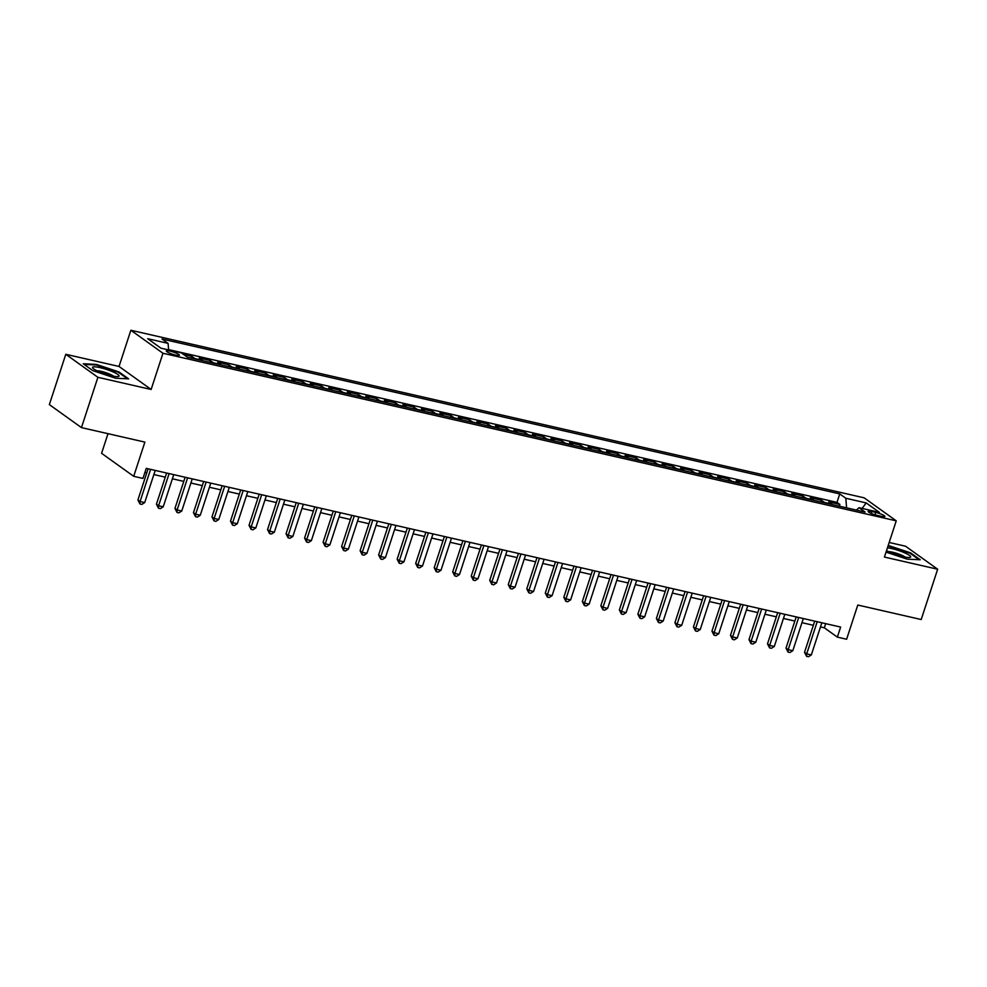 <?xml version="1.0" encoding="UTF-8"?>
<svg xmlns="http://www.w3.org/2000/svg" width="987" height="987" viewBox="0 0 987 987"><rect width="100%" height="100%" fill="white"/><g stroke="black" fill="none" stroke-linecap="round" stroke-linejoin="round"><path stroke-width="1.48" d="M175.612 355.086A6.872 1.172 18.1 0 0 179.375 355.234A6.872 1.172 18.1 0 0 170.06 351.113A6.872 1.172 18.1 0 0 166.31 350.965A6.872 1.172 18.1 0 0 175.612 355.086M108.002 433.675L101.587 453.304L133.701 476.314L142.955 478.424L146.249 468.369L840.64 627.066L837.346 637.121L846.612 639.243L857.789 605.031L921.204 619.528L937.65 569.228L905.548 546.218L889.176 542.48M65.796 354.296L49.35 404.596L81.452 427.605L97.898 377.305L151.134 389.47L162.966 353.26L130.864 330.25L119.032 366.461L65.796 354.296L97.898 377.305M162.966 353.26L896.245 520.84L864.143 497.83L130.864 330.25M832.411 504.604A8.587 4.01 -77.1 0 0 831.955 504.172L828.784 501.902L839.9 504.443L839.332 506.183M825.009 502.914A8.587 4.01 -77.1 0 0 824.552 502.482L821.381 500.212L820.814 501.951M821.381 500.212L810.265 497.67L813.436 499.94A8.587 4.01 -77.1 0 1 813.893 500.372M795.374 496.14A8.587 4.01 -77.1 0 0 794.917 495.708L791.759 493.438L802.863 495.98L802.295 497.719M776.868 491.908A8.587 4.01 -77.1 0 0 776.399 491.477L773.24 489.207L784.344 491.748L783.777 493.488M758.349 487.677A8.587 4.01 -77.1 0 0 757.893 487.245L754.722 484.975L765.826 487.516L765.258 489.256M739.831 483.445A8.587 4.01 -77.1 0 0 739.374 483.013L736.203 480.743L747.307 483.285L746.74 485.024M721.312 479.213A8.587 4.01 -77.1 0 0 720.855 478.781L717.685 476.511L728.801 479.053L728.233 480.792M702.793 474.981A8.587 4.01 -77.1 0 0 702.337 474.55L699.166 472.279L710.282 474.821L709.715 476.561M684.275 470.75A8.587 4.01 -77.1 0 0 683.818 470.318L680.648 468.048L691.764 470.589L691.196 472.329M665.756 466.518A8.587 4.01 -77.1 0 0 665.3 466.086L662.129 463.816L673.245 466.357L672.678 468.097M647.238 462.286A8.587 4.01 -77.1 0 0 646.781 461.854L643.623 459.584L654.726 462.126L654.159 463.865M628.719 458.054A8.587 4.01 -77.1 0 0 628.263 457.623L625.104 455.352L636.208 457.894L635.64 459.634M610.213 453.823A8.587 4.01 -77.1 0 0 609.744 453.391L606.586 451.121L617.689 453.662L617.122 455.402M591.694 449.591A8.587 4.01 -77.1 0 0 591.238 449.159L588.067 446.889L599.171 449.43L598.603 451.17M573.176 445.359A8.587 4.01 -77.1 0 0 572.719 444.927L569.548 442.657L580.652 445.199L580.085 446.938M554.657 441.127A8.587 4.01 -77.1 0 0 554.2 440.695L551.03 438.425L562.146 440.967L561.578 442.707M536.138 436.896A8.587 4.01 -77.1 0 0 535.682 436.464L532.511 434.194L543.627 436.735L543.06 438.475M517.62 432.664A8.587 4.01 -77.1 0 0 517.163 432.232L513.993 429.962L525.109 432.503L524.541 434.243M499.101 428.432A8.587 4.01 -77.1 0 0 498.645 428L495.474 425.73L506.59 428.272L506.023 430.011M480.583 424.2A8.587 4.01 -77.1 0 0 480.126 423.768L476.968 421.498L488.072 424.04L487.504 425.779M462.076 419.956A8.587 4.01 -77.1 0 0 461.608 419.537L458.449 417.267L469.553 419.808L468.985 421.548M443.558 415.724A8.587 4.01 -77.1 0 0 443.089 415.305L439.931 413.035L451.034 415.576L450.467 417.316M425.039 411.493A8.587 4.01 -77.1 0 0 424.583 411.073L421.412 408.803L432.516 411.345L431.948 413.084M406.521 407.261A8.587 4.01 -77.1 0 0 406.064 406.841L402.893 404.571L414.009 407.113L413.442 408.852M388.002 403.029A8.587 4.01 -77.1 0 0 387.546 402.61L384.375 400.34L395.491 402.881L394.923 404.621M369.483 398.797A8.587 4.01 -77.1 0 0 369.027 398.378L365.856 396.108L376.972 398.649L376.405 400.389M350.965 394.566A8.587 4.01 -77.1 0 0 350.508 394.146L347.338 391.876L358.454 394.418L357.886 396.157M332.446 390.334A8.587 4.01 -77.1 0 0 331.99 389.914L328.819 387.644L339.935 390.186L339.368 391.925M313.928 386.102A8.587 4.01 -77.1 0 0 313.471 385.683L310.313 383.412L321.417 385.954L320.849 387.681M295.421 381.87A8.587 4.01 -77.1 0 0 294.953 381.451L291.794 379.181L302.898 381.722L302.33 383.45M276.903 377.639A8.587 4.01 -77.1 0 0 276.446 377.219L273.276 374.949L284.379 377.49L283.812 379.218M258.384 373.407A8.587 4.01 -77.1 0 0 257.928 372.987L254.757 370.717L265.861 373.259L265.293 374.986M239.866 369.175A8.587 4.01 -77.1 0 0 239.409 368.756L236.238 366.485L247.355 369.027L246.787 370.754M221.347 364.943A8.587 4.01 -77.1 0 0 220.891 364.524L217.72 362.254L228.836 364.795L228.268 366.522M202.828 360.711A8.587 4.01 -77.1 0 0 202.372 360.292L199.201 358.022L210.317 360.563L209.75 362.291M183.533 354.444L191.799 356.332L191.231 358.059M875.839 512.45L871.768 511.525A6.662 1.135 18.1 0 0 868.128 511.377A6.662 1.135 18.1 0 0 877.147 515.374L881.218 516.3A6.662 1.135 18.1 0 0 884.858 516.448A6.662 1.135 18.1 0 0 875.839 512.45L875.062 514.819M846.587 507.836L845.822 498.262L839.752 493.907L162.028 339.022L168.098 343.377L147.729 338.714L160.918 348.177L181.287 352.828L187.357 357.183L865.093 512.068L859.023 507.713L856.42 510.082M845.822 498.262L866.191 502.914L879.38 512.376L859.023 507.713M839.9 504.443L836.988 502.358L168.592 349.608M191.799 356.332L194.97 358.602A8.587 4.01 102.9 0 1 195.426 359.021M210.317 360.563L213.488 362.834A8.587 4.01 102.9 0 1 213.945 363.253M228.836 364.795L231.994 367.065A8.587 4.01 102.9 0 1 232.463 367.485M247.355 369.027L250.513 371.297A8.587 4.01 102.9 0 1 250.969 371.717M265.861 373.259L269.032 375.529A8.587 4.01 102.9 0 1 269.488 375.948M284.379 377.49L287.55 379.761A8.587 4.01 102.9 0 1 288.007 380.18M302.898 381.722L306.069 383.992A8.587 4.01 102.9 0 1 306.525 384.412M321.417 385.954L324.587 388.224A8.587 4.01 102.9 0 1 325.044 388.644M339.935 390.186L343.106 392.456A8.587 4.01 102.9 0 1 343.562 392.875M358.454 394.418L361.624 396.688A8.587 4.01 102.9 0 1 362.081 397.107M376.972 398.649L380.131 400.919A8.587 4.01 102.9 0 1 380.6 401.339M395.491 402.881L398.649 405.151A8.587 4.01 102.9 0 1 399.118 405.571M414.009 407.113L417.168 409.383A8.587 4.01 102.9 0 1 417.624 409.802M432.516 411.345L435.686 413.615A8.587 4.01 102.9 0 1 436.143 414.034M451.034 415.576L454.205 417.846A8.587 4.01 102.9 0 1 454.662 418.266M469.553 419.808L472.724 422.078A8.587 4.01 102.9 0 1 473.18 422.498M488.072 424.04L491.242 426.31A8.587 4.01 102.9 0 1 491.699 426.729M506.59 428.272L509.761 430.542A8.587 4.01 102.9 0 1 510.217 430.961M525.109 432.503L528.279 434.773A8.587 4.01 102.9 0 1 528.736 435.193M543.627 436.735L546.786 439.005A8.587 4.01 102.9 0 1 547.254 439.425M562.146 440.967L565.304 443.237A8.587 4.01 102.9 0 1 565.761 443.656M580.652 445.199L583.823 447.469A8.587 4.01 102.9 0 1 584.279 447.888M599.171 449.43L602.341 451.701A8.587 4.01 102.9 0 1 602.798 452.12M617.689 453.662L620.86 455.932A8.587 4.01 102.9 0 1 621.317 456.352M636.208 457.894L639.379 460.164A8.587 4.01 102.9 0 1 639.835 460.584M654.726 462.126L657.897 464.396A8.587 4.01 102.9 0 1 658.354 464.815M673.245 466.357L676.416 468.628A8.587 4.01 102.9 0 1 676.872 469.047M691.764 470.589L694.934 472.859A8.587 4.01 102.9 0 1 695.391 473.279M710.282 474.821L713.441 477.091A8.587 4.01 102.9 0 1 713.909 477.511M728.801 479.053L731.959 481.323A8.587 4.01 102.9 0 1 732.416 481.755M747.307 483.285L750.478 485.555A8.587 4.01 102.9 0 1 750.934 485.986M765.826 487.516L768.996 489.786A8.587 4.01 102.9 0 1 769.453 490.218M784.344 491.748L787.515 494.018A8.587 4.01 102.9 0 1 787.971 494.45M802.863 495.98L806.034 498.25A8.587 4.01 102.9 0 1 806.49 498.682M133.701 476.314L144.879 442.102L81.452 427.605M896.245 520.84L884.414 557.063L937.65 569.228M820.481 626.918L824.33 627.794L837.346 637.121M144.892 472.514L146.742 472.933M153.861 474.562L165.261 477.165M172.38 478.794L183.779 481.397M190.898 483.025L202.298 485.629M209.417 487.257L220.817 489.86M227.935 491.489L239.335 494.092M246.454 495.721L257.841 498.324M264.972 499.953L276.36 502.556M283.491 504.184L294.879 506.8M301.997 508.416L313.397 511.032M320.516 512.648L331.916 515.263M339.034 516.88L350.434 519.495M357.553 521.111L368.953 523.727M376.072 525.343L387.472 527.959M394.59 529.575L405.99 532.19M413.109 533.819L424.496 536.422M431.627 538.051L443.015 540.654M450.134 542.282L461.534 544.886M468.652 546.514L480.052 549.117M487.171 550.746L498.571 553.349M505.689 554.978L517.089 557.581M524.208 559.21L535.608 561.813M542.727 563.441L554.126 566.044M561.245 567.673L572.645 570.276M579.764 571.905L591.151 574.508M598.282 576.137L609.67 578.74M616.789 580.368L628.188 582.972M635.307 584.6L646.707 587.203M653.826 588.832L665.226 591.435M672.344 593.064L683.744 595.667M690.863 597.295L702.263 599.899M709.382 601.527L720.781 604.13M727.9 605.759L739.288 608.362M746.419 609.991L757.806 612.594M764.937 614.222L776.325 616.826M783.444 618.454L794.843 621.057M801.962 622.686L813.362 625.289M825.687 623.648L824.33 627.794M836.988 502.358L839.752 493.907M168.098 343.377L168.617 349.929M862.107 508.428L866.191 502.914M886.03 552.115L907.189 559.148L920.229 559.765L910.557 552.843L888.226 545.416M151.134 389.47L119.032 366.461M92.877 370.68L115.59 378.231L128.618 378.848L118.946 371.926L96.245 364.376L83.216 363.759L92.877 370.68M910.359 553.46L910.557 552.843M118.748 372.543L118.946 371.926M814.719 621.144L804.528 652.308L806.7 653.863L817.211 621.711M811.326 654.924L808.439 656.75L806.589 656.33L806.7 653.863L811.326 654.924L821.838 622.772M806.589 656.33L804.528 652.308M886.523 550.61A13.966 2.369 18.1 0 0 903.031 556.668A13.966 2.369 18.1 0 0 909.841 557.433A13.966 2.369 18.1 0 0 906.411 553.645A13.966 2.369 18.1 0 0 891.754 548.587A13.966 2.369 18.1 0 0 887.436 547.822M905.128 557.1A9.562 1.629 18.1 0 0 892.754 552.239A9.562 1.629 18.1 0 0 888.51 551.659M888.053 545.922L910.026 553.226L919.082 559.715M119.032 376.109A13.966 2.369 18.1 0 0 106.917 369.582A13.966 2.369 18.1 0 0 92.544 367.3A13.966 2.369 18.1 0 0 92.901 368.237A13.966 2.369 18.1 0 0 105.041 373.962A13.966 2.369 18.1 0 0 118.23 376.516A13.966 2.369 18.1 0 0 119.032 376.109M113.53 376.183A9.562 1.629 18.1 0 0 105.51 372.543A9.562 1.629 18.1 0 0 96.899 370.754M84.129 364.413L96.418 364.993L118.415 372.309L127.471 378.798M796.201 616.912L786.01 648.077L788.181 649.631L798.693 617.48M792.808 650.692L789.921 652.518L788.07 652.099L788.181 649.631L792.808 650.692L803.319 618.541M788.07 652.099L786.01 648.077M777.682 612.68L767.491 643.845L769.663 645.399L780.174 613.248M774.301 646.46L771.402 648.286L769.552 647.867L769.663 645.399L774.301 646.46L784.801 614.309M769.552 647.867L767.491 643.845M759.163 608.448L748.985 639.613L751.144 641.168L761.656 609.016M755.783 642.229L752.884 644.055L751.033 643.635L751.144 641.168L755.783 642.229L766.282 610.077M751.033 643.635L748.985 639.613M740.645 604.217L730.466 635.381L732.638 636.936L743.137 604.784M737.264 637.997L734.365 639.823L732.514 639.403L732.638 636.936L737.264 637.997L747.776 605.845M732.514 639.403L730.466 635.381M722.139 599.985L711.948 631.149L714.119 632.704L724.618 600.552M718.746 633.765L715.846 635.591L713.996 635.172L714.119 632.704L718.746 633.765L729.257 601.614M713.996 635.172L711.948 631.149M703.62 595.753L693.429 626.918L695.601 628.472L706.112 596.321M700.227 629.533L697.328 631.359L695.477 630.94L695.601 628.472L700.227 629.533L710.739 597.369M695.477 630.94L693.429 626.918M685.101 591.521L674.911 622.686L677.082 624.24L687.594 592.089M681.709 625.302L678.809 627.127L676.959 626.708L677.082 624.24L681.709 625.302L692.22 593.138M676.959 626.708L674.911 622.686M666.583 587.29L656.392 618.454L658.563 620.009L669.075 587.857M663.19 621.07L660.303 622.896L658.452 622.476L658.563 620.009L663.19 621.07L673.702 588.906M658.452 622.476L656.392 618.454M648.064 583.058L637.873 614.222L640.045 615.777L650.556 583.625M644.671 616.838L641.784 618.664L639.934 618.244L640.045 615.777L644.671 616.838L655.183 584.674M639.934 618.244L637.873 614.222M629.546 578.826L619.355 609.991L621.526 611.545L632.038 579.394M626.153 612.606L623.266 614.432L621.415 614.013L621.526 611.545L626.153 612.606L636.664 580.442M621.415 614.013L619.355 609.991M611.027 574.594L600.849 605.759L603.008 607.313L613.519 575.162M607.647 608.374L604.747 610.2L602.897 609.781L603.008 607.313L607.647 608.374L618.146 576.211M602.897 609.781L600.849 605.759M592.508 570.363L582.33 601.527L584.489 603.082L595.001 570.93M589.128 604.143L586.229 605.969L584.378 605.549L584.489 603.082L589.128 604.143L599.627 571.979M584.378 605.549L582.33 601.527M573.99 566.119L563.811 597.295L565.983 598.85L576.482 566.698M570.609 599.899L567.71 601.737L565.859 601.317L565.983 598.85L570.609 599.899L581.121 567.747M565.859 601.317L563.811 597.295M555.484 561.887L545.293 593.064L547.464 594.618L557.963 562.467M552.091 595.667L549.191 597.505L547.341 597.086L547.464 594.618L552.091 595.667L562.602 563.515M547.341 597.086L545.293 593.064M536.965 557.655L526.774 588.832L528.946 590.386L539.457 558.235M533.572 591.435L530.673 593.273L528.822 592.854L528.946 590.386L533.572 591.435L544.084 559.284M528.822 592.854L526.774 588.832M518.446 553.423L508.256 584.6L510.427 586.155L520.939 554.003M515.054 587.203L512.167 589.042L510.304 588.622L510.427 586.155L515.054 587.203L525.565 555.052M510.304 588.622L508.256 584.6M499.928 549.191L489.737 580.368L491.908 581.923L502.42 549.771M496.535 582.972L493.648 584.81L491.797 584.39L491.908 581.923L496.535 582.972L507.047 550.82M491.797 584.39L489.737 580.368M481.409 544.96L471.218 576.137L473.39 577.691L483.901 545.54M478.016 578.74L475.129 580.578L473.279 580.159L473.39 577.691L478.016 578.74L488.528 546.588M473.279 580.159L471.218 576.137M462.891 540.728L452.7 571.905L454.871 573.459L465.383 541.308M459.498 574.508L456.611 576.346L454.76 575.927L454.871 573.459L459.498 574.508L470.009 542.356M454.76 575.927L452.7 571.905M444.372 536.496L434.194 567.673L436.353 569.228L446.864 537.076M440.992 570.276L438.092 572.115L436.242 571.695L436.353 569.228L440.992 570.276L451.491 538.125M436.242 571.695L434.194 567.673M425.853 532.264L415.675 563.441L417.834 564.996L428.346 532.844M422.473 566.044L419.574 567.883L417.723 567.463L417.834 564.996L422.473 566.044L432.985 533.893M417.723 567.463L415.675 563.441M407.335 528.033L397.156 559.21L399.328 560.764L409.827 528.6M403.954 561.813L401.055 563.651L399.204 563.232L399.328 560.764L403.954 561.813L414.466 529.661M399.204 563.232L397.156 559.21M388.829 523.801L378.638 554.978L380.809 556.532L391.321 524.368M385.436 557.581L382.537 559.419L380.686 559L380.809 556.532L385.436 557.581L395.947 525.429M380.686 559L378.638 554.978M370.31 519.569L360.119 550.746L362.291 552.301L372.802 520.137M366.917 553.349L364.018 555.188L362.167 554.768L362.291 552.301L366.917 553.349L377.429 521.198M362.167 554.768L360.119 550.746M351.791 515.337L341.601 546.514L343.772 548.069L354.284 515.905M348.399 549.117L345.512 550.956L343.649 550.524L343.772 548.069L348.399 549.117L358.91 516.966M343.649 550.524L341.601 546.514M333.273 511.106L323.082 542.282L325.254 543.837L335.765 511.673M329.88 544.886L326.993 546.724L325.142 546.292L325.254 543.837L329.88 544.886L340.392 512.734M325.142 546.292L323.082 542.282M314.754 506.874L304.564 538.051L306.735 539.605L317.246 507.441M311.361 540.654L308.475 542.492L306.624 542.06L306.735 539.605L311.361 540.654L321.873 508.502M306.624 542.06L304.564 538.051M296.236 502.642L286.045 533.807L288.216 535.373L298.728 503.21M292.855 536.422L289.956 538.26L288.105 537.829L288.216 535.373L292.855 536.422L303.354 504.271M288.105 537.829L286.045 533.807M277.717 498.41L267.539 529.575L269.698 531.129L280.209 498.978M274.337 532.19L271.437 534.029L269.587 533.597L269.698 531.129L274.337 532.19L284.836 500.039M269.587 533.597L267.539 529.575M259.199 494.179L249.02 525.343L251.191 526.898L261.691 494.746M255.818 527.959L252.919 529.797L251.068 529.365L251.191 526.898L255.818 527.959L266.33 495.807M251.068 529.365L249.02 525.343M240.692 489.947L230.502 521.111L232.673 522.666L243.172 490.514M237.299 523.727L234.4 525.565L232.55 525.133L232.673 522.666L237.299 523.727L247.811 491.575M232.55 525.133L230.502 521.111M222.174 485.715L211.983 516.88L214.154 518.434L224.666 486.283M218.781 519.495L215.882 521.333L214.031 520.902L214.154 518.434L218.781 519.495L229.292 487.344M214.031 520.902L211.983 516.88M203.655 481.483L193.464 512.648L195.636 514.202L206.147 482.051M200.262 515.263L197.363 517.102L195.512 516.67L195.636 514.202L200.262 515.263L210.774 483.112M195.512 516.67L193.464 512.648M185.137 477.252L174.946 508.416L177.117 509.971L187.629 477.819M181.744 511.032L178.857 512.87L177.006 512.438L177.117 509.971L181.744 511.032L192.255 478.88M177.006 512.438L174.946 508.416M166.618 473.02L156.427 504.184L158.599 505.739L169.11 473.587M163.225 506.8L160.338 508.638L158.488 508.206L158.599 505.739L163.225 506.8L173.737 474.648M158.488 508.206L156.427 504.184M148.099 468.788L137.909 499.953L140.08 501.507L150.592 469.356M144.707 502.568L141.82 504.406L139.969 503.975L140.08 501.507L144.707 502.568L155.218 470.417M139.969 503.975L137.909 499.953M824.552 502.482L831.955 504.172M194.97 358.602L202.372 360.292M213.488 362.834L220.891 364.524M231.994 367.065L239.409 368.756M250.513 371.297L257.928 372.987M269.032 375.529L276.446 377.219M287.55 379.761L294.953 381.451M306.069 383.992L313.471 385.683M324.587 388.224L331.99 389.914M343.106 392.456L350.508 394.146M361.624 396.688L369.027 398.378M380.131 400.919L387.546 402.61M398.649 405.151L406.064 406.841M417.168 409.383L424.583 411.073M435.686 413.615L443.089 415.305M454.205 417.846L461.608 419.537M472.724 422.078L480.126 423.768M491.242 426.31L498.645 428M509.761 430.542L517.163 432.232M528.279 434.773L535.682 436.464M546.786 439.005L554.2 440.695M565.304 443.237L572.719 444.927M583.823 447.469L591.238 449.159M602.341 451.701L609.744 453.391M620.86 455.932L628.263 457.623M639.379 460.164L646.781 461.854M657.897 464.396L665.3 466.086M676.416 468.628L683.818 470.318M694.934 472.859L702.337 474.55M713.441 477.091L720.855 478.781M731.959 481.323L739.374 483.013M750.478 485.555L757.893 487.245M768.996 489.786L776.399 491.477M787.515 494.018L794.917 495.708M806.034 498.25L813.436 499.94M871.151 513.413L871.768 511.525"/></g></svg>
